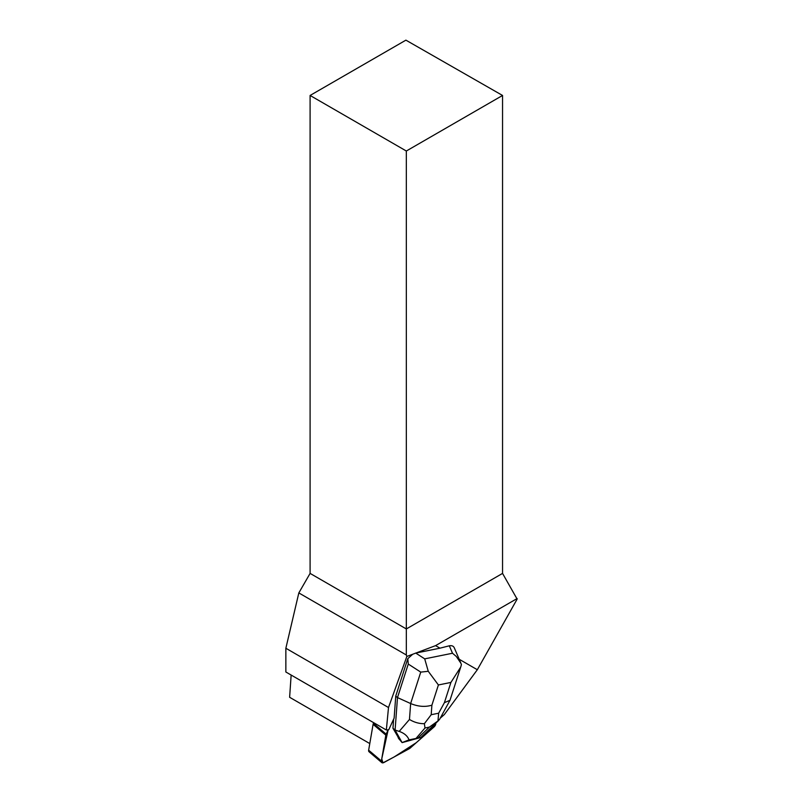<?xml version="1.0" encoding="UTF-8"?>
<svg xmlns="http://www.w3.org/2000/svg" width="803" height="803" viewBox="0 0 803 803"><rect width="100%" height="100%" fill="white"/><g stroke="black" fill="none" stroke-linecap="round" stroke-linejoin="round"><path stroke-width="1.2" d="M410.213 748.055L434.032 726.946A3.393 1.937 130.3 0 0 435.738 723.262L426.855 733.31L416.265 742.695L394.143 756.958L382.961 762.85L381.756 758.825L388.16 729.797L386.153 734.163A3.393 1.937 130.3 0 0 385.831 735.146L381.385 760.983A3.393 1.937 130.3 0 0 381.786 762.589A3.393 1.937 130.3 0 0 383.975 762.489L409.309 748.697A3.393 1.937 130.3 0 0 410.213 748.055M381.786 762.589L369.059 751.779A3.393 1.937 -49.7 0 1 368.647 750.183L373.094 724.336A3.393 1.937 -49.7 0 1 373.415 723.352L373.706 722.72M459.196 659.263L477.323 669.732L444.34 714.55L440.235 718.183M310.099 95.457L406.328 151.014L502.548 95.457L405.906 40.15L310.099 95.457L310.099 573.402L298.826 592.925L285.858 648.252L388.501 707.523L386.343 730.007L388.752 729.726L394.132 718.093L395.749 696.111L407.804 658.641L408.275 664.061L420.752 672.111L410.644 703.538C418.112 706.64 425.199 707.192 431.894 705.185L438.398 684.969L428.26 671.288L420.752 672.111M449.319 645.803L452.501 653.24L456.285 656.442L460.892 663.228L454.267 647.77C453.434 646.014 451.788 645.361 449.319 645.803L439.984 648.172L435.577 645.632L412.712 654.244L407.804 658.641M412.712 654.244L406.85 656.452L406.328 654.987L406.328 628.95L502.548 573.402L517.142 599.118L477.323 669.732M388.501 707.523L406.85 656.452M435.577 645.632L517.142 598.536M392.958 728.241L398.017 736.943A11.021 6.294 130.3 0 0 399.352 739.322L402.082 742.574L395.096 730.057L392.958 728.241L393.621 719.187M399.352 739.322L398.017 736.943M439.984 648.172L415.864 653.06M369.781 743.568L289.622 697.285L291.148 675.052M285.858 648.252L285.858 672.001L386.343 730.007M502.548 95.457L502.548 573.402M310.099 573.402L406.328 628.95L406.328 151.014M406.328 654.987L298.826 592.925M408.275 664.061L397.485 697.586L395.749 696.111M424.375 723.684L425.008 727.99L429.404 727.096L437.986 720.923L438.649 713.205L431.191 714.72L424.375 723.684C419.186 723.754 414.218 722.349 409.47 719.468L410.644 703.538L397.485 697.586L395.096 730.057L399.191 731.403C404.22 733.119 407.502 735.939 409.058 739.864L402.082 742.574M428.26 671.288L424.707 658.861L415.713 653.06M402.132 742.604L420.872 737.475L438.819 720.311M420.872 737.475L409.058 739.864M460.892 663.228L461.414 664.573L460.761 667.012L450.915 682.43L444.41 702.655L449.991 700.296L460.5 667.785M437.986 720.923L439.673 719.217M373.415 723.352L386.153 734.163M368.647 750.183L381.385 760.983M385.831 735.146L373.094 724.336M452.501 653.24L424.707 658.861M444.41 702.655L438.649 713.205M438.398 684.969L450.915 682.43M431.191 714.72L431.894 705.185M409.47 719.468L399.191 731.403M429.404 727.096L418.383 737.656M416.325 738.067L425.008 727.99M449.991 700.296L439.733 719.097"/></g></svg>
